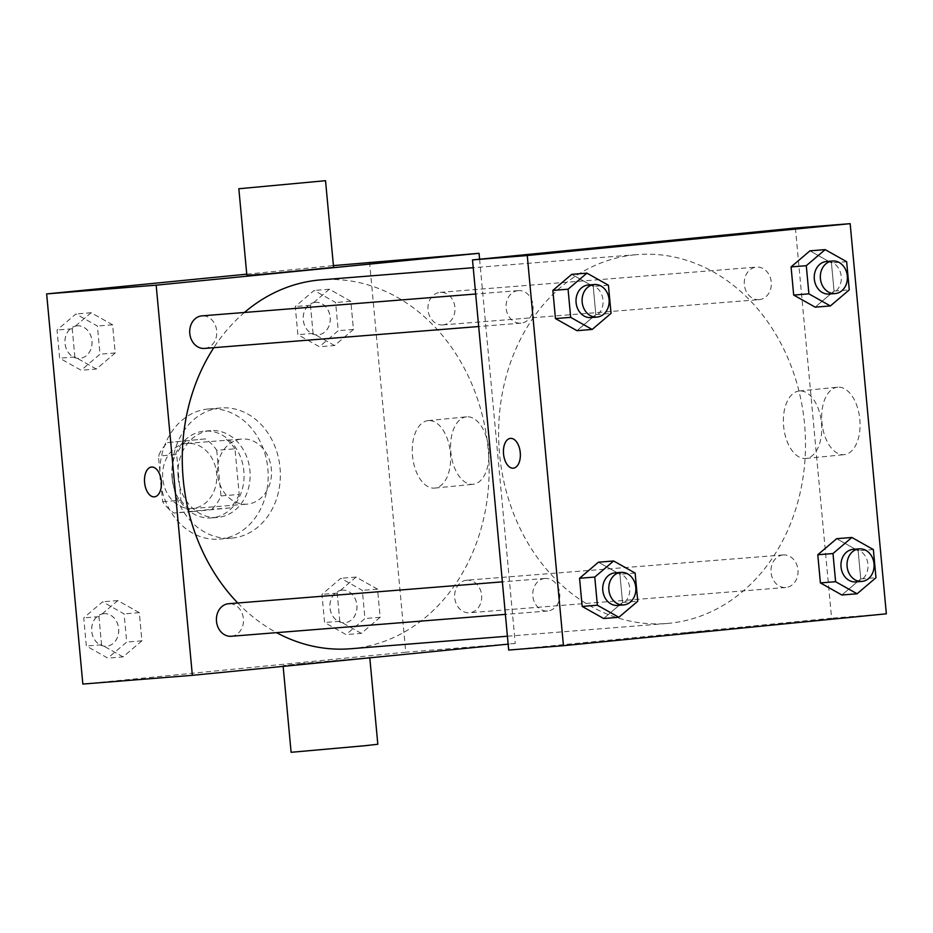 <?xml version="1.0" encoding="UTF-8"?>
<svg xmlns="http://www.w3.org/2000/svg" width="933" height="933" viewBox="0 0 933 933"><rect width="100%" height="100%" fill="white"/><g stroke="black" fill="none" stroke-linecap="round" stroke-linejoin="round"><path stroke-width="0.7" stroke-dasharray="4.67 3.5" d="M241.437 439.093A32.655 27.034 85.4 0 0 217.517 474.011A32.655 27.034 85.4 0 0 247.047 504.147A32.655 27.034 85.4 0 0 271.398 469.451A32.655 27.034 85.4 0 0 241.845 439.046A32.655 27.034 85.4 0 0 241.437 439.093M186.682 443.467A32.655 27.034 85.4 0 0 162.762 478.384A32.655 27.034 85.4 0 0 192.291 508.52A32.655 27.034 85.4 0 0 216.643 473.824A32.655 27.034 85.4 0 0 187.09 443.42A32.655 27.034 85.4 0 0 186.682 443.467M216.724 450.289L220.958 495.913A42.148 34.894 85.4 0 1 211.838 509.336L174.086 513.057A42.148 34.894 85.4 0 1 162.657 501.662L158.423 456.039A42.148 34.894 85.4 0 1 167.543 442.615L205.307 438.895A42.148 34.894 85.4 0 1 216.724 450.289L234.976 448.831L239.21 494.455L220.958 495.913M162.657 501.662L180.909 500.205L176.675 454.581L158.423 456.039M167.543 442.615L205.307 438.895M185.795 441.157A42.148 34.894 85.4 0 0 176.675 454.581M180.909 500.205A42.148 34.894 85.4 0 0 192.338 511.599L174.086 513.057M239.21 494.455A42.148 34.894 85.4 0 1 230.089 507.879L192.338 511.599M234.976 448.831A42.148 34.894 85.4 0 0 223.558 437.437M172.069 478.058A43.536 36.049 -94.6 0 1 204.479 431.116A43.536 36.049 -94.6 0 1 243.886 471.643A43.536 36.049 -94.6 0 1 211.406 517.92A43.536 36.049 -94.6 0 1 172.069 478.058M178.156 477.568A43.536 36.049 85.4 0 0 217.494 517.43A43.536 36.049 85.4 0 0 249.962 471.165A43.536 36.049 85.4 0 0 210.566 430.626A43.536 36.049 85.4 0 0 210.007 430.684A43.536 36.049 85.4 0 0 178.156 477.568M230.089 507.879L211.838 509.336M208.001 409.004A65.31 54.079 85.4 0 0 160.173 478.839A65.31 54.079 85.4 0 0 219.232 539.134A65.31 54.079 85.4 0 0 267.934 469.731A65.31 54.079 85.4 0 0 208.829 408.934A65.31 54.079 85.4 0 0 208.001 409.004M220.165 408.036A65.31 54.079 85.4 0 0 172.337 477.871A65.31 54.079 85.4 0 0 231.396 538.154A65.31 54.079 85.4 0 0 280.098 468.751A65.31 54.079 85.4 0 0 220.993 407.954A65.31 54.079 85.4 0 0 220.165 408.036M123.051 656.89L101.557 644.808L98.945 616.655L117.826 600.584L139.309 612.666L141.921 640.819L123.051 656.89L101.557 644.808L98.945 616.655L117.826 600.584L139.309 612.666L141.921 640.819L123.051 656.89L107.831 658.115L86.349 646.021L83.737 617.868L102.618 601.797L124.101 613.879L126.713 642.044L107.831 658.115M361.269 633.379L339.787 621.296L337.175 593.143L356.044 577.072L377.538 589.155L380.151 617.308L361.269 633.379L339.787 621.296L337.175 593.143L356.044 577.072L377.538 589.155L380.151 617.308L361.269 633.379L346.061 634.603L324.579 622.509L321.967 594.356L340.837 578.285L362.331 590.367L364.943 618.532L346.061 634.603M369.55 262.045L405.738 652.202L82.839 684.064M246.755 274.174L333.419 265.613M96.344 369.048L74.862 356.966L72.249 328.801L91.119 312.73L112.601 324.824L115.214 352.977L96.344 369.048L74.862 356.966L72.249 328.801L91.119 312.73L112.601 324.824L115.214 352.977L96.344 369.048L81.136 370.261L59.642 358.179L57.03 330.025L75.911 313.954L97.394 326.037L100.006 354.19L81.136 370.261M334.574 345.537L313.08 333.454L310.467 305.289L329.349 289.218L350.831 301.312L353.444 329.466L334.574 345.537L313.08 333.454L310.467 305.289L329.349 289.218L350.831 301.312L353.444 329.466L334.574 345.537L319.366 346.749L297.872 334.667L295.26 306.514L314.141 290.443L335.623 302.525L338.236 330.679L319.366 346.749M244.434 312.473A185.037 153.21 85.4 0 0 213.797 347.682M237.763 602.986A185.037 153.21 85.4 0 0 276.541 632.644M350.435 648.762A185.037 153.21 85.4 0 0 488.425 452.12A185.037 153.21 85.4 0 0 320.975 279.865M479.597 259.211L515.249 643.455L508.147 644.155M466.663 580.221A16.328 13.517 85.4 0 0 454.698 597.68A16.328 13.517 85.4 0 0 469.462 612.759A16.328 13.517 85.4 0 0 481.638 595.406A16.328 13.517 85.4 0 0 466.873 580.209A16.328 13.517 85.4 0 0 466.663 580.221M231.244 636.271A16.328 13.517 85.4 0 0 243.42 618.917A16.328 13.517 85.4 0 0 228.643 603.721M204.537 348.417A16.328 13.517 85.4 0 0 216.713 331.075A16.328 13.517 85.4 0 0 201.936 315.867M442.977 324.894A16.328 13.517 -94.6 0 1 442.767 324.906A16.328 13.517 -94.6 0 1 427.99 309.709A16.328 13.517 -94.6 0 1 440.166 292.356A16.328 13.517 -94.6 0 1 454.931 307.435A16.328 13.517 -94.6 0 1 442.977 324.894M515.249 643.455L405.738 652.202M466.64 416.818A33.891 18.998 -95.6 0 0 466.442 416.841A33.891 18.998 -95.6 0 0 450.872 452.435A33.891 18.998 -95.6 0 0 473.101 484.297A33.891 18.998 -95.6 0 0 488.705 448.878A33.891 18.998 -95.6 0 0 466.64 416.818M302.082 663.515L283.072 665.602L295.796 664.681L369.771 657.555L302.082 663.515M246.872 275.445L333.582 267.398M377.818 744.254L291.108 752.301M428.329 420.608A33.891 18.998 -95.6 0 0 428.13 420.62A33.891 18.998 -95.6 0 0 412.549 456.214A33.891 18.998 -95.6 0 0 434.79 488.076A33.891 18.998 -95.6 0 0 450.382 452.657A33.891 18.998 -95.6 0 0 428.329 420.608M151.484 467.06L151.496 467.048A14.963 8.385 84.4 0 1 151.589 467.048A14.963 8.385 84.4 0 1 161.327 481.206A14.963 8.385 84.4 0 1 154.435 496.846L154.435 496.846M634.965 254.814A185.037 153.21 85.4 0 0 499.447 452.668A185.037 153.21 85.4 0 0 666.78 623.501A185.037 153.21 85.4 0 0 804.782 426.848A185.037 153.21 85.4 0 0 637.321 254.604A185.037 153.21 85.4 0 0 634.965 254.814M759.322 299.621A16.328 13.517 -94.6 0 1 759.112 299.645A16.328 13.517 -94.6 0 1 744.336 284.448A16.328 13.517 -94.6 0 1 756.511 267.095A16.328 13.517 -94.6 0 1 771.276 282.163A16.328 13.517 -94.6 0 1 759.322 299.621M544.779 578.472A16.328 13.517 85.4 0 0 532.825 595.93A16.328 13.517 85.4 0 0 547.589 610.998A16.328 13.517 85.4 0 0 559.765 593.645A16.328 13.517 85.4 0 0 544.989 578.448A16.328 13.517 85.4 0 0 544.779 578.472M518.072 290.63A16.328 13.517 85.4 0 0 506.118 308.088A16.328 13.517 85.4 0 0 520.882 323.156A16.328 13.517 85.4 0 0 533.058 305.802A16.328 13.517 85.4 0 0 518.281 290.606A16.328 13.517 85.4 0 0 518.072 290.63M783.009 554.96A16.328 13.517 85.4 0 0 771.055 572.419A16.328 13.517 85.4 0 0 785.819 587.487A16.328 13.517 85.4 0 0 797.995 570.145A16.328 13.517 85.4 0 0 783.219 554.937A16.328 13.517 85.4 0 0 783.009 554.96M795.406 228.037L831.595 618.194L508.695 650.056M860.751 578.927L841.881 594.997L860.751 578.927L858.138 550.773L860.751 578.927L875.97 577.714M836.656 538.691L858.138 550.773L836.656 538.691M595.825 314.596L576.956 330.667L595.825 314.596L593.213 286.443L595.825 314.596L611.033 313.383M571.731 274.349L593.213 286.443L571.731 274.349M622.533 602.438L603.651 618.509L622.533 602.438L619.92 574.285L622.533 602.438L637.74 601.225M598.426 562.202L619.92 574.285L598.426 562.202M834.055 291.084L815.174 307.155L834.055 291.084L831.443 262.931L834.055 291.084L849.263 289.871M809.949 250.837L831.443 262.931L809.949 250.837M886.35 613.821L831.595 618.194M837.752 387.183A33.891 18.998 -95.6 0 0 837.554 387.207A33.891 18.998 -95.6 0 0 821.973 422.789A33.891 18.998 -95.6 0 0 844.202 454.651A33.891 18.998 -95.6 0 0 859.806 419.244A33.891 18.998 -95.6 0 0 837.752 387.183M683.073 633.087L706.339 631.035L683.073 633.087M670.151 240.901L640.341 243.665M799.429 390.962A33.891 18.998 -95.6 0 0 799.231 390.985A33.891 18.998 -95.6 0 0 783.65 426.579A33.891 18.998 -95.6 0 0 805.89 458.441A33.891 18.998 -95.6 0 0 821.483 423.022A33.891 18.998 -95.6 0 0 799.429 390.962M510.433 438.382L510.433 438.382A14.963 8.385 84.4 0 1 510.514 438.382A14.963 8.385 84.4 0 1 520.252 452.54A14.963 8.385 84.4 0 1 513.372 468.179L513.36 468.179M829.075 294.058A16.328 13.517 85.4 0 0 841.251 276.704A16.328 13.517 85.4 0 0 826.475 261.508M846.651 261.707L831.443 262.931M855.783 581.9A16.328 13.517 85.4 0 0 867.958 564.547A16.328 13.517 85.4 0 0 853.182 549.35M873.358 549.56L858.138 550.773M590.846 317.57A16.328 13.517 85.4 0 0 603.021 300.216A16.328 13.517 85.4 0 0 588.245 285.02M608.421 285.218L593.213 286.443M617.553 605.412A16.328 13.517 85.4 0 0 629.728 588.058A16.328 13.517 85.4 0 0 614.952 572.862M635.128 573.072L619.92 574.285M315.237 302.339A16.328 13.517 85.4 0 0 303.283 319.797A16.328 13.517 85.4 0 0 318.048 334.865A16.328 13.517 85.4 0 0 330.224 317.523A16.328 13.517 85.4 0 0 315.447 302.315A16.328 13.517 85.4 0 0 315.237 302.339M313.08 333.454L297.872 334.667M310.467 305.289L295.26 306.514M329.349 289.23L314.141 290.443M350.831 301.312L335.623 302.525M353.444 329.466L338.236 330.679M315.191 302.339A16.328 13.517 85.4 0 0 303.237 319.797A16.328 13.517 85.4 0 0 318.001 334.877A16.328 13.517 85.4 0 0 330.177 317.523A16.328 13.517 85.4 0 0 315.401 302.327A16.328 13.517 85.4 0 0 315.191 302.339M341.945 590.181A16.328 13.517 85.4 0 0 329.99 607.64A16.328 13.517 85.4 0 0 344.755 622.719A16.328 13.517 85.4 0 0 356.931 605.365A16.328 13.517 85.4 0 0 342.154 590.169A16.328 13.517 85.4 0 0 341.945 590.181M339.787 621.296L324.579 622.509M337.175 593.143L321.967 594.356M356.044 577.072L340.837 578.285M377.538 589.155L362.331 590.367M380.151 617.308L364.943 618.532M341.898 590.192A16.328 13.517 85.4 0 0 329.944 607.651A16.328 13.517 85.4 0 0 344.709 622.719A16.328 13.517 85.4 0 0 356.884 605.365A16.328 13.517 85.4 0 0 342.108 590.169A16.328 13.517 85.4 0 0 341.898 590.192M77.019 325.85A16.328 13.517 85.4 0 0 65.053 343.309A16.328 13.517 85.4 0 0 79.818 358.377A16.328 13.517 85.4 0 0 91.994 341.035A16.328 13.517 85.4 0 0 77.217 325.827A16.328 13.517 85.4 0 0 77.019 325.85M74.862 356.966L59.642 358.179M72.249 328.801L57.03 330.025M91.119 312.73L75.911 313.954M112.601 324.824L97.394 326.037M115.214 352.977L100.006 354.19M76.961 325.85A16.328 13.517 85.4 0 0 65.007 343.309A16.328 13.517 85.4 0 0 79.772 358.389A16.328 13.517 85.4 0 0 91.947 341.035A16.328 13.517 85.4 0 0 77.171 325.839A16.328 13.517 85.4 0 0 76.961 325.85M103.715 613.692A16.328 13.517 85.4 0 0 91.761 631.151A16.328 13.517 85.4 0 0 106.525 646.231A16.328 13.517 85.4 0 0 118.701 628.877A16.328 13.517 85.4 0 0 103.925 613.681A16.328 13.517 85.4 0 0 103.715 613.692M101.557 644.808L86.349 646.021M98.945 616.655L83.737 617.868M117.826 600.584L102.618 601.797M139.309 612.666L124.101 613.879M141.921 640.819L126.713 642.044M103.668 613.704A16.328 13.517 85.4 0 0 91.714 631.163A16.328 13.517 85.4 0 0 106.479 646.231A16.328 13.517 85.4 0 0 118.654 628.877A16.328 13.517 85.4 0 0 103.878 613.681A16.328 13.517 85.4 0 0 103.668 613.704M192.291 508.52L247.047 504.147M187.09 443.42L241.845 439.046M210.566 430.626L204.479 431.116M217.494 517.43L211.406 517.92M220.993 407.954L208.829 408.934M231.396 538.154L219.232 539.134M283.072 665.602L283.142 666.36M434.79 488.076L473.101 484.297M428.13 420.62L466.442 416.841M637.321 254.604L473.229 267.701M666.78 623.501L507.412 636.224M442.767 324.906L759.112 299.645M440.166 292.356L756.511 267.095M544.989 578.448L502.374 581.854M547.589 610.998L505.383 614.369M518.281 290.606L475.667 294.012M520.882 323.156L478.687 326.527M783.219 554.937L466.873 580.209M785.819 587.487L469.462 612.759M805.89 458.441L844.202 454.651M799.231 390.985L837.554 387.207"/><path stroke-width="1.4" d="M508.147 644.155L192.35 675.329L82.839 684.064L46.65 293.918L246.755 274.174M333.419 265.613L479.061 253.309L479.597 259.211M192.35 675.329L156.161 285.171L46.65 293.918M151.578 467.048A14.963 8.385 84.4 0 1 161.316 481.206A14.963 8.385 84.4 0 1 154.435 496.846A14.963 8.385 84.4 0 1 144.615 482.769A14.963 8.385 84.4 0 1 151.484 467.06A14.963 8.385 84.4 0 1 151.578 467.048M473.229 267.701L320.975 279.865A185.037 153.21 85.4 0 0 318.608 280.075A185.037 153.21 85.4 0 0 244.434 312.473M213.797 347.682A185.037 153.21 85.4 0 0 237.763 602.986M276.541 632.644A185.037 153.21 85.4 0 0 350.435 648.762L507.412 636.224M156.161 285.171L479.061 253.309M502.374 581.854L228.643 603.721A16.328 13.517 85.4 0 0 228.433 603.733A16.328 13.517 85.4 0 0 216.479 621.191A16.328 13.517 85.4 0 0 231.244 636.271L505.383 614.369M475.667 294.012L201.936 315.867A16.328 13.517 85.4 0 0 201.726 315.89A16.328 13.517 85.4 0 0 189.772 333.349A16.328 13.517 85.4 0 0 204.537 348.417L478.687 326.527M325.535 180.699L333.582 267.398L269.94 273.637L246.872 275.445L238.836 188.746L325.535 180.699L238.836 188.746M283.142 666.36L291.108 752.301L365.141 745.7L377.818 744.254L369.795 657.812M154.435 496.846A14.963 8.385 84.4 0 1 144.615 482.769A14.963 8.385 84.4 0 1 151.496 467.048M508.695 650.056L472.506 259.91L795.406 228.037L850.161 223.663L886.35 613.821L563.45 645.683L508.695 650.056M563.45 645.683L527.262 255.537L472.506 259.91M510.514 438.382A14.963 8.385 84.4 0 1 520.252 452.54A14.963 8.385 84.4 0 1 513.36 468.179A14.963 8.385 84.4 0 1 503.54 454.103A14.963 8.385 84.4 0 1 510.421 438.393A14.963 8.385 84.4 0 1 510.514 438.382M841.881 594.997L820.399 582.915L817.786 554.75L836.656 538.691L817.786 554.75L820.399 582.915L841.881 594.997L857.089 593.785L835.606 581.702L832.994 553.537L851.864 537.466L873.358 549.56L875.97 577.714L857.089 593.785M576.956 330.667L555.462 318.573L552.849 290.42L571.731 274.349L552.849 290.42L555.462 318.573L576.956 330.667L592.163 329.454L570.669 317.36L568.057 289.207L586.939 273.136L608.421 285.218L611.033 313.383L592.163 329.454M527.262 255.537L850.161 223.663M603.651 618.509L582.169 606.427L579.556 578.262L598.426 562.202L579.556 578.262L582.169 606.427L603.651 618.509L618.859 617.296L597.377 605.214L594.764 577.049L613.634 560.978L635.128 573.072L637.74 601.225L618.859 617.296M815.174 307.155L793.691 295.073L791.079 266.908L809.949 250.837L791.079 266.908L793.691 295.073L815.174 307.155L830.382 305.942L808.899 293.848L806.287 265.695L825.169 249.624L846.651 261.707L849.263 289.871L830.382 305.942M663.608 241.6L640.341 243.653L663.608 241.6M640.353 243.653L670.139 240.889M513.372 468.179A14.963 8.385 84.4 0 1 503.552 454.103A14.963 8.385 84.4 0 1 510.433 438.382M832.563 261.018L826.475 261.508A16.328 13.517 85.4 0 0 826.265 261.532A16.328 13.517 85.4 0 0 814.311 278.979A16.328 13.517 85.4 0 0 829.075 294.058L835.163 293.568A16.328 13.517 85.4 0 0 847.339 276.215A16.328 13.517 85.4 0 0 832.563 261.018A16.328 13.517 85.4 0 0 832.353 261.042A16.328 13.517 85.4 0 0 820.399 278.5A16.328 13.517 85.4 0 0 835.163 293.568M808.899 293.848L793.691 295.073M806.287 265.695L791.079 266.908M825.169 249.624L809.949 250.837M859.258 548.872L853.182 549.35A16.328 13.517 85.4 0 0 852.972 549.374A16.328 13.517 85.4 0 0 841.018 566.832A16.328 13.517 85.4 0 0 855.783 581.9L861.859 581.422A16.328 13.517 85.4 0 0 874.034 564.068A16.328 13.517 85.4 0 0 859.258 548.872A16.328 13.517 85.4 0 0 859.048 548.884A16.328 13.517 85.4 0 0 847.094 566.343A16.328 13.517 85.4 0 0 861.859 581.422M835.606 581.702L820.399 582.915M832.994 553.537L817.786 554.75M851.864 537.466L836.656 538.691M594.333 284.53L588.245 285.02A16.328 13.517 85.4 0 0 588.035 285.031A16.328 13.517 85.4 0 0 576.081 302.49A16.328 13.517 85.4 0 0 590.846 317.57L596.933 317.08A16.328 13.517 85.4 0 0 609.109 299.726A16.328 13.517 85.4 0 0 594.333 284.53A16.328 13.517 85.4 0 0 594.123 284.553A16.328 13.517 85.4 0 0 582.169 302.012A16.328 13.517 85.4 0 0 596.933 317.08M570.669 317.36L555.462 318.573M568.057 289.207L552.849 290.42M586.939 273.136L571.731 274.349M621.028 572.384L614.952 572.862A16.328 13.517 85.4 0 0 614.742 572.885A16.328 13.517 85.4 0 0 602.788 590.344A16.328 13.517 85.4 0 0 617.553 605.412L623.629 604.922A16.328 13.517 85.4 0 0 635.805 587.58A16.328 13.517 85.4 0 0 621.028 572.384A16.328 13.517 85.4 0 0 620.83 572.395A16.328 13.517 85.4 0 0 608.864 589.854A16.328 13.517 85.4 0 0 623.629 604.922M597.377 605.214L582.169 606.427M594.764 577.049L579.556 578.262M613.634 560.978L598.426 562.202"/></g></svg>
